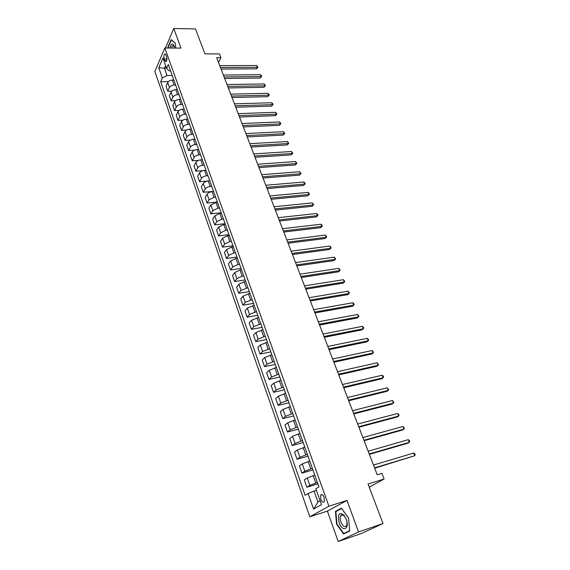 <?xml version="1.0" encoding="UTF-8"?>
<svg xmlns="http://www.w3.org/2000/svg" width="570" height="570" viewBox="0 0 570 570"><rect width="100%" height="100%" fill="white"/><g stroke="black" fill="none" stroke-linecap="round" stroke-linejoin="round"><path stroke-width="0.85" d="M341.28 515.102L341.259 515.565M324.159 497.396C322.934 494.653 321.772 493.876 320.675 495.066L320.796 499.341C322.014 502.099 323.176 502.875 324.287 501.678L324.159 497.396M338.217 541.5L362.057 533.242L383.026 523.524L358.551 531.96L346.988 500.446L328.911 506.21L309.802 516.791L327.387 511.126L338.217 541.5L358.551 531.96M328.911 506.21L164.837 47.973L154.848 71.45L309.802 516.791M164.837 47.973L180.968 48.101L173.772 28.5L165.464 47.98M173.772 28.5L195.489 28.942L204.944 53.872L219.479 53.929L220.918 57.648L216.664 57.641L377.226 474.803L381.9 473.371L384.095 479.021L368.049 484.023L383.026 523.524M164.267 58.952L164.865 60.634L166.169 61.61C167.01 60.477 167.16 58.817 166.604 56.637L165.998 54.948L164.709 53.979C163.861 55.112 163.718 56.772 164.267 58.952L166.946 58.952M165.621 65.607L164.452 68.279L167.01 75.496L162.343 78.012L160.704 81.731L305.114 495.287L308.092 493.478L314.056 491.062L317.939 502.049L320.119 500.795M162.343 78.012L158.752 67.773L162.935 58.026L166.597 68.357L169.069 70.865L170.573 70.858M308.092 493.478L313.578 509.117L321.487 504.642L315.851 488.768L318.972 486.873L168.3 64.488L166.597 68.357M369.232 487.158L384.095 479.021M218.495 62.387L220.918 57.648M166.568 68.265L158.752 67.773M172.211 75.439L167.01 75.496M173.843 80.014L172.368 80.035C170.145 80.213 168.592 81.054 167.701 82.543L166.034 86.241L167.779 91.214L171.891 91.129M175.617 84.994L174.142 85.023C171.919 85.208 170.352 86.042 169.461 87.531L167.779 91.214M177.27 89.618L175.788 89.647C173.558 89.839 171.99 90.673 171.093 92.155L169.397 95.824L171.157 100.84L175.475 100.726M179.066 94.648L177.584 94.684C175.346 94.884 173.779 95.717 172.867 97.199L171.157 100.84M180.726 99.323L179.251 99.358C177.006 99.565 175.432 100.398 174.52 101.873L172.796 105.5L174.577 110.573L179.108 110.43M182.542 104.41L181.061 104.453C178.816 104.659 177.234 105.5 176.315 106.961L174.577 110.573M184.224 109.127L182.742 109.176C180.49 109.39 178.909 110.231 177.983 111.691L176.23 115.283L178.032 120.413L182.813 120.227M186.062 114.271L184.573 114.321C182.322 114.541 180.733 115.382 179.799 116.836L178.032 120.413M187.765 119.037L186.269 119.094C184.017 119.329 182.421 120.163 181.481 121.61L179.707 125.172L181.524 130.352L186.59 130.124M189.618 124.239L188.121 124.296C185.863 124.531 184.26 125.372 183.319 126.811L181.524 130.352M191.335 129.055L189.839 129.126C187.58 129.369 185.97 130.202 185.022 131.634L183.212 135.161L185.051 140.398L190.451 140.12M193.209 134.313L191.712 134.385C189.447 134.634 187.836 135.468 186.874 136.893L185.051 140.398M194.947 139.187L193.451 139.265C191.178 139.515 189.561 140.355 188.599 141.773L186.761 145.257L188.62 150.551L194.406 150.216M196.842 144.495L195.339 144.573C193.066 144.837 191.442 145.678 190.473 147.089L188.62 150.551M198.602 149.418L197.099 149.511C194.819 149.782 193.187 150.615 192.211 152.019L190.344 155.468L192.225 160.818L198.481 160.405M200.512 154.791L199.008 154.883C196.721 155.161 195.09 155.995 194.106 157.391L192.225 160.818M202.293 159.771L200.783 159.871C198.495 160.149 196.857 160.989 195.866 162.379L193.971 165.785L195.866 171.2L202.735 170.701M204.224 165.193L202.713 165.3C200.426 165.592 198.78 166.426 197.783 167.808L195.866 171.2M206.019 170.231L204.509 170.337C202.215 170.637 200.569 171.477 199.564 172.852L197.633 176.215L199.557 181.688L207.352 181.068M207.979 175.717L206.461 175.831C204.167 176.137 202.514 176.978 201.502 178.346L199.557 181.688M209.796 180.811L208.278 180.932C205.977 181.239 204.316 182.079 203.298 183.44L201.338 186.761L203.276 192.29L213.572 191.399M211.776 186.354L210.252 186.483C207.95 186.803 206.283 187.637 205.257 188.991L203.276 192.29M213.608 191.506L212.09 191.634C209.774 191.962 208.107 192.803 207.074 194.142L205.079 197.427L207.045 203.02L217.369 202.044M215.61 197.113L214.085 197.248L209.055 199.757L207.045 203.02M217.469 202.321L215.945 202.464L210.9 204.972L208.869 208.207L210.857 213.857L221.21 212.81M219.493 207.986L217.961 208.143L212.902 210.643L210.857 213.857M221.367 213.251L219.835 213.408L214.762 215.916L212.695 219.108L214.705 224.822L225.093 223.696M223.412 218.987L221.88 219.151L216.785 221.659L214.705 224.822M225.314 224.316L223.775 224.48L218.666 226.988L216.571 230.13L218.602 235.909L229.019 234.697M227.38 230.116L225.848 230.287L220.711 232.795L218.602 235.909M229.304 235.495L227.765 235.681L222.614 238.182L220.483 241.281L222.535 247.123L232.988 245.827M231.399 241.367L229.853 241.552L224.687 244.053L222.535 247.123M233.337 246.81L231.798 247.002L226.611 249.503L224.445 252.553L226.518 258.466L236.999 257.084M235.453 252.745L233.907 252.945L228.705 255.445L226.518 258.466M237.419 258.253L235.873 258.459L230.651 260.96L228.449 263.953L230.551 269.938L241.06 268.463M239.564 264.259L238.011 264.466L232.774 266.967L230.551 269.938M241.552 269.831L239.998 270.045L234.74 272.546L232.503 275.488L234.626 281.537L245.171 279.977M243.718 275.901L242.157 276.129L236.885 278.623L234.626 281.537M245.727 281.537L244.167 281.772L238.88 284.266L236.6 287.159L238.752 293.279L249.325 291.619M247.914 287.679L241.046 290.415L238.752 293.279M249.952 293.386L243.062 296.122L240.747 298.958L242.92 305.149L253.522 303.404M252.168 299.599L245.257 302.342L242.92 305.149M254.227 305.37L247.294 308.121L244.936 310.899L247.138 317.162L257.775 315.317M256.471 311.662L249.518 314.412L247.138 317.162M258.552 317.497L251.577 320.262L249.183 322.983L251.406 329.317L262.079 327.372M260.825 323.86L253.821 326.624L251.406 329.317M262.934 329.766L255.909 332.538L253.472 335.203L255.731 341.615L266.425 339.57M265.228 336.207L258.182 338.986L255.731 341.615M267.358 342.185L260.298 344.971L257.818 347.572L260.098 354.063L270.828 351.918M269.688 348.705L262.599 351.498L260.098 354.063M271.847 354.754L264.737 357.554L262.214 360.09L264.523 366.66L275.289 364.408M274.198 361.352L267.066 364.152L264.523 366.66M276.379 367.479L269.225 370.286L266.667 372.759L268.997 379.406L279.792 377.041M278.766 374.155L271.584 376.962L268.997 379.406M280.974 380.354L273.778 383.168L271.17 385.577L273.529 392.31L284.359 389.837M283.383 387.108L276.165 389.937L273.529 392.31M285.62 393.386L278.381 396.214L275.723 398.558L278.117 405.37L288.976 402.783M288.064 400.226L280.796 403.061L278.117 405.37M290.329 406.581L283.041 409.424L280.34 411.697L282.763 418.587L293.65 415.886M292.802 413.507L285.485 416.357L282.763 418.587M295.096 419.94L287.757 422.79L285.007 424.992L287.465 431.974L298.381 429.153M297.597 426.951L290.23 429.809L287.465 431.974M299.92 433.464L292.531 436.328L289.738 438.458L292.225 445.519L303.169 442.584M302.449 440.567L295.039 443.432L292.225 445.519M304.808 447.158L297.369 450.036L294.526 452.088L297.041 459.242L308.021 456.178M307.373 454.347L299.906 457.233L297.041 459.242M309.752 461.03L302.264 463.916L299.378 465.889L301.922 473.136L312.93 469.944M312.346 468.312L304.836 471.205L301.922 473.136M314.761 475.074L307.23 477.974L304.287 479.869L306.86 487.207L317.903 483.887M317.39 482.448L309.831 485.355L306.86 487.207M316.407 490.343L314.056 491.062M160.704 81.731L168.371 81.624M313.578 509.117L317.939 502.049M175.774 48.058L175.289 43.121L171.135 39.572L168.093 46.669L168.221 48.001M346.988 500.446L327.387 511.126M349.688 531.069L348.576 518.023L341.38 508.198L335.452 511.376L336.549 524.122L343.596 533.99L349.688 531.069M349.652 530.684L343.753 533.52L336.927 523.965L336.549 524.122M337.618 510.67L335.452 511.376M221.06 69.063L256.507 68.856L257.369 67.346L220.469 67.524M256.628 65.514L257.939 67.246L257.369 67.346L256.628 65.514L219.749 65.657M257.939 67.246L256.507 68.856M224.68 78.461L260.219 78.026L261.096 76.53L224.095 76.943M260.347 74.684L261.359 75.675L261.659 76.416L261.096 76.53L260.347 74.684L223.369 75.055M261.659 76.416L260.219 78.026M228.335 87.951L263.967 87.288L264.851 85.806L227.758 86.455M264.095 83.94L265.114 84.93L265.413 85.678L264.851 85.806L264.095 83.94L227.024 84.545M265.413 85.678L263.967 87.288M232.026 97.548L267.75 96.651L268.655 95.183L231.456 96.074M267.886 93.295L268.905 94.278L269.211 95.033L268.655 95.183L267.886 93.295L230.715 94.143M269.211 95.033L267.75 96.651M235.752 107.238L271.577 106.105L272.488 104.652L235.196 105.792M271.719 102.75L272.738 103.726L273.044 104.488L272.488 104.652L271.719 102.75L234.448 103.84M273.044 104.488L271.577 106.105M174.662 48.051L174.263 46.398C172.475 42.714 171.05 43.256 169.974 48.015M174.37 46.761L172.532 45.636L171.428 48.023M168.513 48.001L168.392 46.783L171.342 39.907L175.311 43.291M339.2 522.811C342.52 532.686 349.98 529.124 346.218 519.256L344.016 515.223C339.043 511.603 337.44 514.133 339.2 522.811M340.931 522.084C342.869 526.374 344.715 527.599 346.467 525.754C347.216 524.172 347.144 522.056 346.246 519.391L344.586 516.349C342.983 514.539 341.701 514.34 340.739 515.736C339.984 517.303 340.048 519.42 340.931 522.084M341.295 515.551L341.316 515.073M336.927 523.965L335.858 511.611L341.608 508.54L348.576 518.052M346.589 532.551L343.753 533.52M239.528 117.035L275.445 115.66L276.365 114.214L238.98 115.61M275.588 112.297L276.92 114.036L276.365 114.214L275.588 112.297L238.217 113.637M276.92 114.036L275.445 115.66M243.333 126.939L279.35 125.314L280.283 123.882L242.799 125.535M279.5 121.944L280.518 122.906L280.832 123.683L280.283 123.882L279.5 121.944L242.029 123.54M280.832 123.683L279.35 125.314M247.188 136.942L283.29 135.069L284.245 133.651L246.66 135.567M283.447 131.691L284.786 133.437L284.245 133.651L283.447 131.691L245.884 133.551M284.786 133.437L283.29 135.069M251.078 147.06L287.28 144.923L288.242 143.526L250.558 145.706M287.444 141.538L288.783 143.291L288.242 143.526L287.444 141.538L249.774 143.668M288.783 143.291L287.28 144.923M255.018 157.277L291.306 154.883L292.289 153.501L254.505 155.959M291.477 151.499L292.823 153.245L292.289 153.501L291.477 151.499L253.714 153.9M292.823 153.245L291.306 154.883M258.994 167.616L295.381 164.951L296.371 163.583L258.495 166.319M295.552 161.552L296.906 163.305L296.371 163.583L295.552 161.552L257.69 164.238M296.906 163.305L295.381 164.951M263.012 178.061L299.492 175.125L300.504 173.772L262.528 176.793M299.67 171.72L301.031 173.48L300.504 173.772L299.67 171.72L261.716 174.691M301.031 173.48L299.492 175.125M267.081 188.62L303.653 185.407L304.679 184.067L266.603 187.38M303.839 182.001L304.865 182.927L305.199 183.754L304.679 184.067L303.839 182.001L265.784 185.257M305.199 183.754L303.653 185.407M271.192 199.301L307.857 195.795L308.897 194.477L270.721 198.089M308.049 192.389L309.075 193.308L309.41 194.142L308.897 194.477L308.049 192.389L269.895 195.938M309.41 194.142L307.857 195.795M275.346 210.102L312.103 206.304L313.158 205.001L274.89 208.919M312.303 202.884L313.671 204.644L313.158 205.001L312.303 202.884L274.056 206.746M313.671 204.644L312.103 206.304M279.549 221.018L316.4 216.921L317.469 215.638L279.108 219.87M316.607 213.501L317.632 214.406L317.974 215.261L317.469 215.638L316.607 213.501L278.26 217.669M317.974 215.261L316.4 216.921M283.796 232.054L320.746 227.658L321.829 226.39L283.368 230.936M320.953 224.231L321.979 225.129L322.328 225.991L321.829 226.39L320.953 224.231L282.506 228.713M322.328 225.991L320.746 227.658M288.092 243.219L325.135 238.509L326.24 237.263L287.672 242.136M325.349 235.075L326.731 236.842L326.24 237.263L325.349 235.075L286.81 239.885M326.731 236.842L325.135 238.509M292.439 254.512L329.574 249.482L330.693 248.256L292.032 253.458M329.795 246.048L331.184 247.815L330.693 248.256L329.795 246.048L291.156 251.185M331.184 247.815L329.574 249.482M296.835 265.934L334.063 260.583L335.196 259.371L296.443 264.915M334.291 257.134L335.68 258.908L335.196 259.371L334.291 257.134L295.559 262.613M335.68 258.908L334.063 260.583M301.281 277.49L338.601 271.805L339.748 270.608L338.837 268.356L340.233 270.123L339.77 270.6L300.903 276.5M300.005 274.177L338.837 268.356M338.601 271.805L340.233 270.123M305.777 289.175L343.19 283.147L344.358 281.979L305.413 288.221M343.432 279.692L344.836 281.466L344.358 281.979L343.432 279.692L304.508 285.869M310.329 300.996L347.828 294.619L349.018 293.472L309.98 300.084M348.085 291.163L349.488 292.937L349.018 293.472L348.085 291.163L309.061 297.697M314.932 312.951L352.524 306.225L353.728 305.1L314.597 312.075M352.78 302.763L353.813 303.611L354.191 304.544L353.728 305.1L352.78 302.763L313.671 309.667M319.592 325.057L357.269 317.967L358.494 316.863L319.264 324.216M357.54 314.498L358.95 316.279L358.494 316.863L357.54 314.498L318.331 321.779M324.302 337.298L362.071 329.838L363.318 328.755L323.995 336.5M362.349 326.368L363.382 327.194L363.767 328.149L363.318 328.755L362.349 326.368L323.048 334.027M329.068 349.688L366.93 341.85L368.199 340.789L328.776 348.926M367.215 338.373L368.249 339.186L368.64 340.155L368.199 340.789L367.215 338.373L327.814 346.432M333.899 362.221L371.847 353.998L373.129 352.965L333.621 361.508M372.139 350.522L373.564 352.303L373.129 352.965L372.139 350.522L332.645 358.979M338.78 374.91L376.82 366.289L378.124 365.284L338.523 374.241M377.119 362.805L378.551 364.593L378.124 365.284L377.119 362.805L337.533 371.676M343.724 387.757L381.85 378.729L383.175 377.746L343.482 387.123M382.156 375.245L383.19 376.029L383.596 377.026L383.175 377.746L382.156 375.245L342.485 384.536M348.726 400.753L386.937 391.312L388.284 390.357L348.498 400.168M387.258 387.821L388.697 389.609L388.284 390.357L387.258 387.821L347.493 397.547M353.792 413.913L392.089 404.052L393.457 403.118L353.578 413.371M392.416 400.553L393.863 402.342L393.457 403.118L392.416 400.553L352.559 410.714M358.915 427.229L397.304 416.934L398.694 416.036L358.73 426.738M397.639 413.442L399.086 415.224L398.694 416.036L397.639 413.442L357.689 424.051M364.109 440.717L402.577 429.98L403.988 429.11L363.938 440.268M402.926 426.481L404.379 428.27L403.988 429.11L402.926 426.481L362.891 437.546M369.36 454.368L407.921 443.182L409.353 442.334L369.21 453.976M408.277 439.677L409.303 440.403L409.73 441.465L409.353 442.334L408.277 439.677L368.149 451.219M374.682 468.198L414.782 455.729L374.547 467.849M413.685 453.036L414.718 453.749L415.152 454.824L414.782 455.729L413.685 453.036L373.478 465.063M174.142 85.023L172.368 80.035M177.584 94.684L175.788 89.647M181.061 104.453L179.251 99.358M184.573 114.321L182.742 109.176M188.121 124.296L186.269 119.094M191.712 134.385L189.839 129.126M195.339 144.573L193.451 139.265M199.008 154.883L197.099 149.511M202.713 165.3L200.783 159.871M206.461 175.831L204.509 170.337M210.252 186.483L208.278 180.932M214.085 197.248L212.09 191.634M217.961 208.143L215.945 202.464M221.88 219.151L219.835 213.408M225.848 230.287L223.775 224.48M229.853 241.552L227.765 235.681M233.907 252.945L231.798 247.002M238.011 264.466L235.873 258.459M242.157 276.129L239.998 270.045M246.354 287.921L244.167 281.772M250.601 299.856L248.392 293.628M254.897 311.925L252.66 305.634M259.25 324.145L256.977 317.775M263.646 336.507L261.352 330.059M268.099 349.018L265.777 342.492M272.61 361.679L270.258 355.074M277.17 374.497L274.79 367.814M281.787 387.472L279.378 380.703M286.461 400.603L284.024 393.756M291.192 413.905L288.726 406.966M295.987 427.365L293.486 420.347M300.832 440.995L298.302 433.884M305.748 454.796L303.183 447.6M310.721 468.775L308.128 461.486M315.759 482.933L313.137 475.551M169.461 87.531L167.701 82.543M172.867 97.199L171.093 92.155M176.315 106.961L174.52 101.873M179.799 116.836L177.983 111.691M183.319 126.811L181.481 121.61M186.874 136.893L185.022 131.634M190.473 147.089L188.599 141.773M194.106 157.391L192.211 152.019M197.783 167.808L195.866 162.379M201.502 178.346L199.564 172.852M205.257 188.991L203.298 183.44M209.055 199.757L207.074 194.142M212.902 210.643L210.9 204.972M216.785 221.659L214.762 215.916M220.711 232.795L218.666 226.988M224.687 244.053L222.614 238.182M228.705 255.445L226.611 249.503M232.774 266.967L230.651 260.96M236.885 278.623L234.74 272.546M241.046 290.415L238.88 284.266M245.257 302.342L243.062 296.122M249.518 314.412L247.294 308.121M253.821 326.624L251.577 320.262M258.182 338.986L255.909 332.538M262.599 351.498L260.298 344.971M267.066 364.152L264.737 357.554M271.584 376.962L269.225 370.286M276.165 389.937L273.778 383.168M280.796 403.061L278.381 396.214M285.485 416.357L283.041 409.424M290.23 429.809L287.757 422.79M295.039 443.432L292.531 436.328M299.906 457.233L297.369 450.036M304.836 471.205L302.264 463.916M309.831 485.355L307.23 477.974M166.718 60.634L164.865 60.634M322.157 494.61L320.675 495.066M165.4 53.979L164.709 53.979M173.579 45.65L172.532 45.636M342.976 515.002L340.739 515.736M344.586 516.349L344.016 515.223"/></g></svg>
